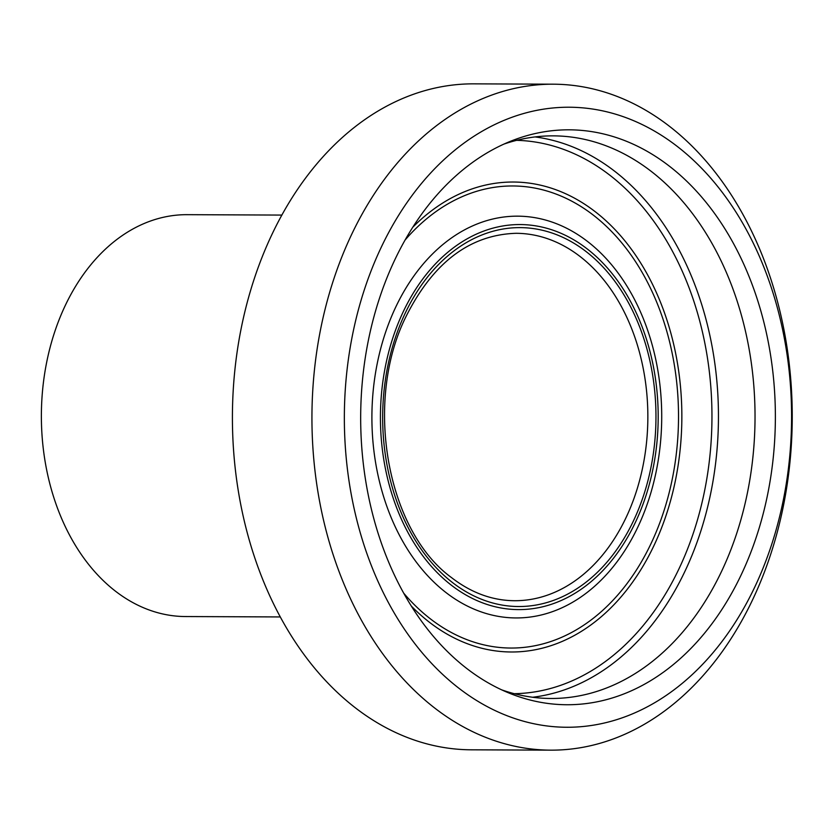 <?xml version="1.0" encoding="UTF-8"?>
<svg xmlns="http://www.w3.org/2000/svg" width="834" height="834" viewBox="0 0 834 834"><rect width="100%" height="100%" fill="white"/><g stroke="black" fill="none" stroke-linecap="round" stroke-linejoin="round"><path stroke-width="1.25" d="M761.088 580.506A332.985 240.182 -89.8 0 1 550.69 750.152A332.985 240.182 -89.8 0 1 311.937 416.145A332.985 240.182 -89.8 0 1 553.536 84.192A332.985 240.182 -89.8 0 1 761.088 580.506M762.578 569.309A310.019 223.616 90.2 0 0 566.223 107.242A310.019 223.616 90.2 0 0 375.269 575.158A310.019 223.616 90.2 0 0 762.578 569.309M553.536 84.192L474.014 83.848A332.985 240.182 90.2 0 0 232.415 415.801A332.985 240.182 90.2 0 0 471.168 749.808L550.69 750.152M465.799 667.742A287.459 207.353 90.2 0 0 508.98 693.033A287.459 207.353 90.2 0 0 775.37 418.126A287.459 207.353 90.2 0 0 511.346 140.946A287.459 207.353 90.2 0 0 362.144 383.828A287.459 207.353 90.2 0 0 465.799 667.742M501.661 689.843A281.308 202.912 90.2 0 0 550.92 698.475A281.308 202.912 90.2 0 0 755.031 418.043A281.308 202.912 90.2 0 0 553.317 135.859A281.308 202.912 90.2 0 0 503.997 144.073M281.934 215.078L187.16 214.672A200.931 144.939 90.2 0 0 46.266 364.354A200.931 144.939 90.2 0 0 114.842 590.701A200.931 144.939 90.2 0 0 185.44 616.545L280.214 616.941M532.634 697.255A281.308 202.912 90.2 0 0 718.449 417.886A281.308 202.912 90.2 0 0 535.021 136.932M514.286 693.69A276.721 199.597 90.2 0 0 711.955 417.855A276.721 199.597 90.2 0 0 516.653 140.331M411.256 605.995A234.98 169.5 90.2 0 0 428.791 621.768A234.98 169.5 90.2 0 0 646.444 560.208A234.98 169.5 90.2 0 0 634.048 252.952A234.98 169.5 90.2 0 0 412.872 227.14M403.656 593.12A231.039 166.654 90.2 0 0 429.708 618.328A231.039 166.654 90.2 0 0 645.975 553.64A231.039 166.654 90.2 0 0 626.167 248.417A231.039 166.654 90.2 0 0 405.157 239.952M445.366 592.077A200.89 144.907 90.2 0 0 658.724 457.095A200.89 144.907 90.2 0 0 659.069 378.209A200.89 144.907 90.2 0 0 432.21 254.245A200.89 144.907 90.2 0 0 445.366 592.077M450.85 584.811A192.529 138.882 90.2 0 0 658.182 414.936A192.529 138.882 90.2 0 0 448.911 251.347A192.529 138.882 90.2 0 0 450.85 584.811M451.945 582.122A189.454 136.651 90.2 0 0 655.962 414.967A189.454 136.651 90.2 0 0 450.037 253.995A189.454 136.651 90.2 0 0 451.945 582.122M514.547 600.72A183.709 132.512 90.2 0 0 647.851 417.584A183.709 132.512 90.2 0 0 516.121 233.301C469.813 234.729 433.065 262.574 405.887 316.805C363.676 401.488 386.757 530.591 451.496 577.587C471.231 592.828 492.258 600.543 514.547 600.72M658.735 457.042C662.603 430.782 662.707 404.5 659.069 378.209"/></g></svg>
